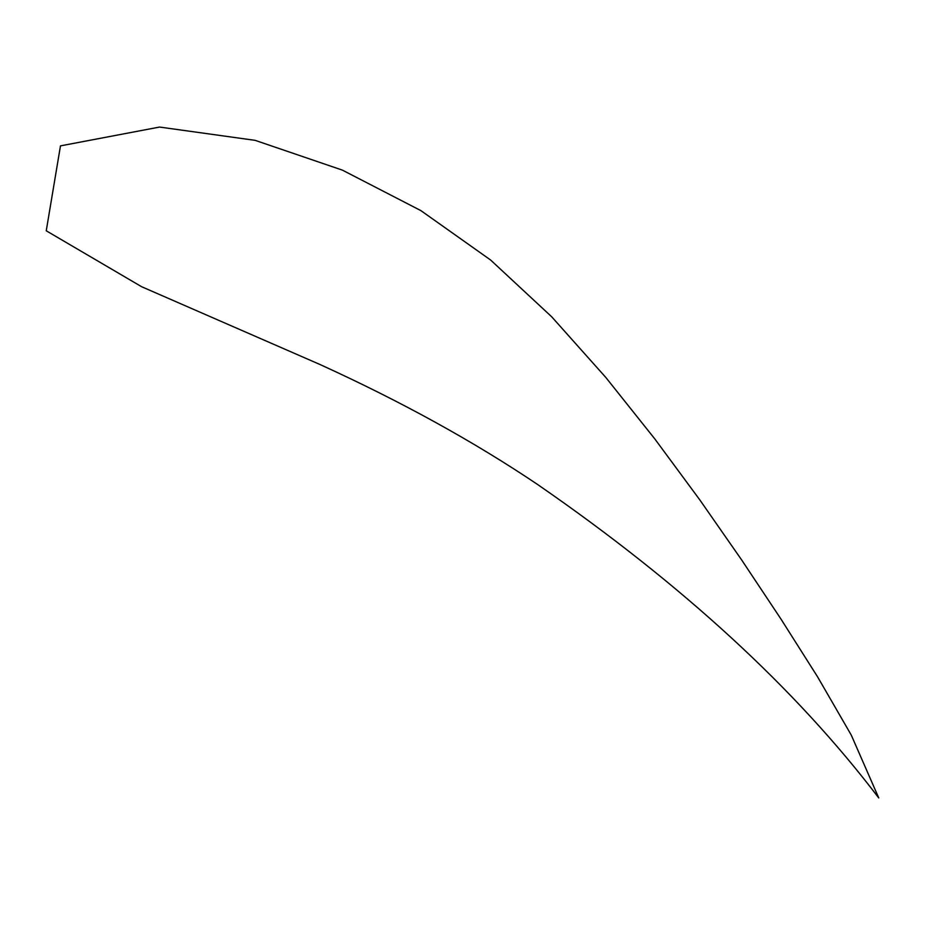 <?xml version="1.0" encoding="UTF-8"?>
<svg xmlns="http://www.w3.org/2000/svg" width="925" height="925" viewBox="0 0 925 925"><rect width="100%" height="100%" fill="white"/><g stroke="black" fill="none" stroke-linecap="round" stroke-linejoin="round"><path stroke-width="1.39" d="M60.472 145.873L46.25 230.787L141.641 286.727L320.05 364.531C401.288 401.566 473.808 441.56 537.61 484.503C681.968 584.207 795.685 688.686 878.75 797.94L851.289 735.132L817.677 676.996L780.978 619.079L741.769 560.122L699.867 499.974L654.773 438.878L605.771 377.4L551.693 316.789L490.597 260.006L420.875 210.611L342.377 170.119L255.161 140.357L159.562 127.06L60.472 145.873"/></g></svg>
